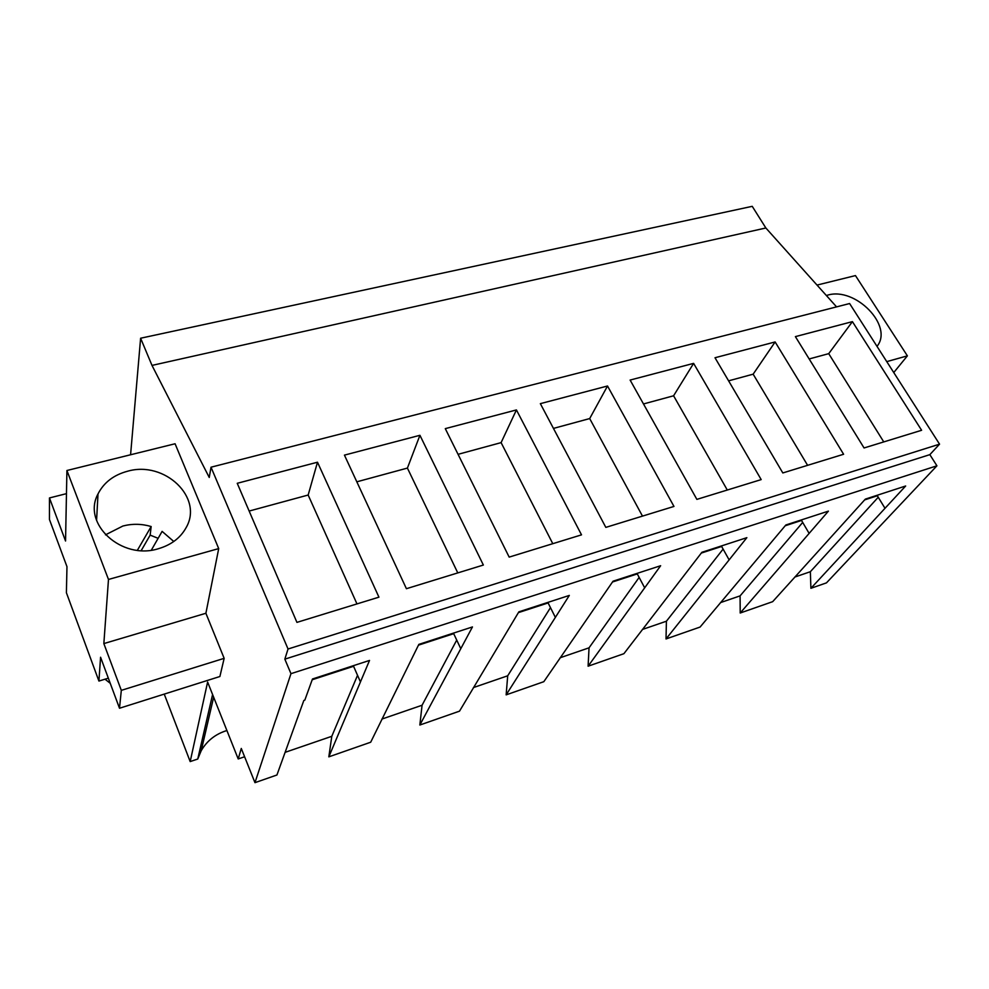 <?xml version="1.0" encoding="UTF-8"?>
<svg xmlns="http://www.w3.org/2000/svg" width="989" height="989" viewBox="0 0 989 989"><rect width="100%" height="100%" fill="white"/><g stroke="black" fill="none" stroke-linecap="round" stroke-linejoin="round"><path stroke-width="1.48" d="M164.236 694.105L190.185 761.579L207.616 682.039L238.213 758.946L244.604 756.758M130.585 454.755L140.611 338.226L151.997 365.411L209.248 477.464L211.016 467.204L288.034 649.007L284.832 659.144L290.964 673.67L254.964 782.67L241.279 748.45L238.213 758.946M98.925 681.062L66.399 592.732L66.968 566.672L49.45 519.485L49.462 497.949L65.546 541.02L66.918 470.504L175.078 443.764L218.705 548.598L205.897 613.267L224.157 658.34L219.892 676.513L119.496 708.248L100.569 657.24L98.925 681.062L108.333 678.17M226.901 730.512C215.565 734.011 207.01 740.724 201.224 750.676L197.751 759.033L212.586 694.525M190.185 761.579L197.751 759.033M720.499 602.61L740.093 595.873L740.205 613.019L772.669 601.671L865.35 499.111L905.664 485.995L810.906 588.307L826.47 582.867L936.929 465.807L290.964 673.67M642.38 629.474L666.413 621.216L666.017 638.956L700.088 627.051L785.859 524.974L828.411 511.128L740.205 613.019M560.145 657.759L589.048 647.82L588.096 666.203L623.898 653.692L701.893 552.295L746.856 537.67L666.017 638.956M473.434 687.578L507.703 675.796L506.145 694.859L543.814 681.693L613.032 581.211L660.64 565.72L588.096 666.203M381.902 719.065L422.068 705.244L419.843 725.024L459.514 711.153L518.854 611.845L569.318 595.427L506.145 694.859M285.104 752.345L331.797 736.298L328.83 756.845L370.69 742.22L418.842 644.383L472.458 626.939L419.843 725.024M254.964 782.67L276.932 774.993L303.846 700.447L304.822 700.125L312.475 678.998L369.527 660.429L328.83 756.845M810.906 588.307L810.35 571.716L794.785 577.057M284.832 659.144L929.845 454.643L936.929 465.807M929.845 454.643L939.55 444.16L849.613 303.536L211.016 467.204M288.034 649.007L939.55 444.16M317.494 462.209L237.236 483.3L296.935 622.378L378.935 597.158L317.494 462.209L308.16 495.032L356.967 603.908M607.518 385.994L673.966 506.43L605.824 527.384L540.353 403.648L607.518 385.994L589.691 418.57L642.479 516.11M693.61 363.371L630.117 380.06L696.874 499.383L761.184 479.603L693.61 363.371L673.583 395.785L727.286 490.025M419.929 435.296L483.361 565.04L406.417 588.702L344.432 455.125L419.929 435.296L407.406 468.081L457.783 572.903M516.431 409.928L581.52 534.851L509.174 557.104L445.285 428.633L516.431 409.928L501.102 442.627L552.789 543.69M775.129 341.947L714.998 357.746L782.818 472.952L843.605 454.26L775.129 341.947L753.148 374.176L807.605 465.337M852.419 321.635L795.391 336.619L864.065 447.968L921.612 430.277L852.419 321.635L828.72 353.654L883.758 441.91M836.558 306.874L765.857 227.989L151.997 365.411M140.611 338.226L752.233 206.33L765.857 227.989M66.918 470.504L108.481 579.455L218.705 548.598M108.481 579.455L103.845 643.592L205.897 613.267M103.845 643.592L121.313 690.359L224.157 658.34M121.313 690.359L119.496 708.248M49.462 497.949L66.473 493.647M158.413 548.71C171.109 544.964 180.307 538.028 185.994 527.866C203.895 497.776 164.718 460.355 127.519 471.246C113.673 474.967 103.833 482.533 98.01 493.944C81.654 523.7 121.709 560.454 158.413 548.71M740.093 595.873L802.697 522.427M666.413 621.216L723.107 549.093M589.048 647.82L639.141 577.415M507.703 675.796L550.477 607.642M422.068 705.244L456.733 640.093M331.797 736.298L357.536 675.302M810.35 571.716L878.244 497.244M360.367 681.755L353.567 666.277L312.203 679.752M353.567 666.277L353.877 665.523M460.726 648.561L453.704 633.677L418.483 645.149M453.704 633.677L454.112 632.911M555.311 617.272L548.116 602.944L518.397 612.624M548.116 602.944L548.598 602.165M644.63 587.738L637.287 573.917L612.5 581.989M637.287 573.917L637.843 573.138M729.091 559.799L721.636 546.46L701.3 553.074M721.636 546.46L722.242 545.681M809.089 533.331L801.535 520.449L785.204 525.765M801.535 520.449L802.203 519.658M884.97 508.235L877.342 495.773L864.633 499.902M877.342 495.773L878.059 494.982M249.154 511.053L308.16 495.032M553.457 428.41L589.691 418.57M643.48 403.957L673.583 395.785M356.819 481.816L407.406 468.081M458.068 454.322L501.102 442.627M728.596 380.839L753.148 374.176M809.175 358.958L828.72 353.654M886.762 361.628L907.383 355.855L893.747 372.556M817.025 285.079L855.46 275.585L907.383 355.855M876.996 346.36C893.858 325.974 855.312 286.563 827.558 295.167L826.359 295.501M110.249 683.325L105.019 679.183M173.792 541.49L162.109 531.377L151.354 550.144M158.129 538.325L150.155 535.123L151.156 526.531C141.773 523.762 132.353 523.589 122.908 526.012L105.452 534.851M151.156 526.531L137.397 550.267M150.155 535.123L141.217 550.589M213.649 697.208L201.224 750.676M96.576 520.449L98.01 493.944"/></g></svg>
